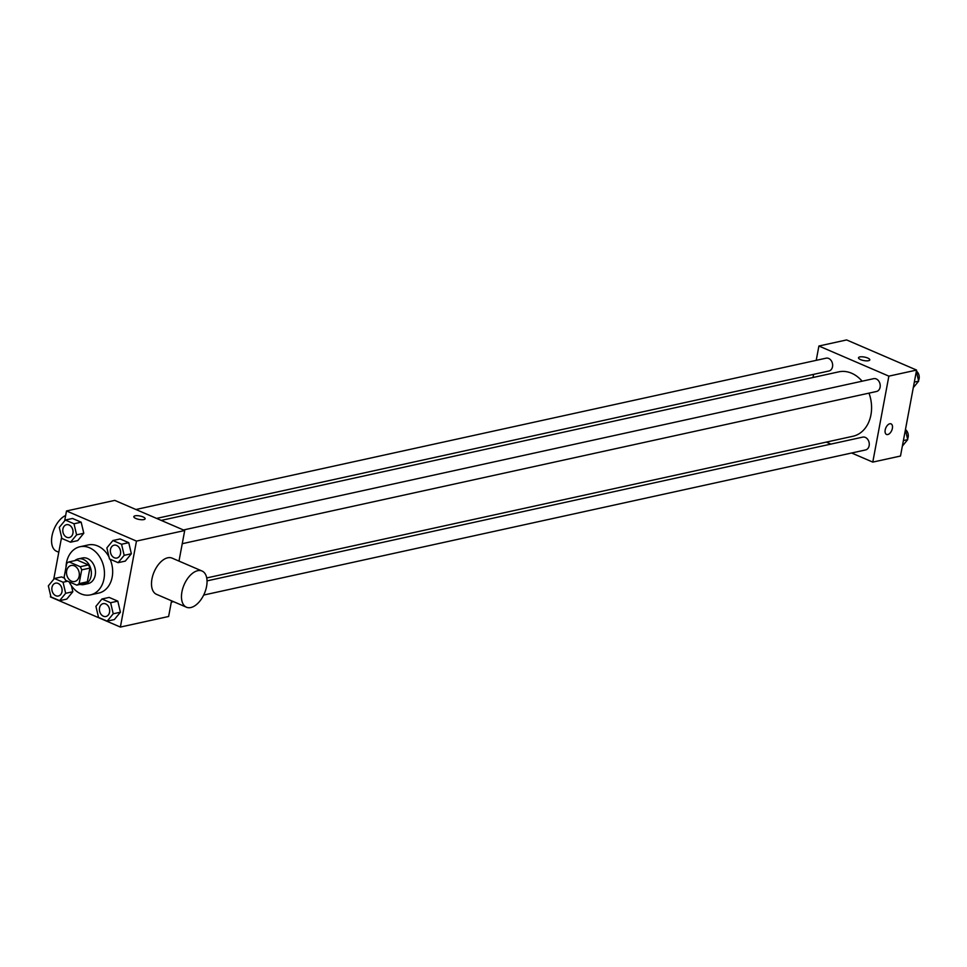 <?xml version="1.0" encoding="UTF-8"?>
<svg xmlns="http://www.w3.org/2000/svg" width="967" height="967" viewBox="0 0 967 967"><rect width="100%" height="100%" fill="white"/><g stroke="black" fill="none" stroke-linecap="round" stroke-linejoin="round"><path stroke-width="1.45" d="M66.675 570.82A8.207 6.31 77.6 0 1 71.159 565.49A8.207 6.31 77.6 0 1 79.076 572.162A8.207 6.31 77.6 0 1 74.677 581.53A8.207 6.31 77.6 0 1 66.675 570.82M65.599 580.321L76.792 585.132A12.293 9.452 77.6 0 0 79.125 583.621L81.699 569.865A12.293 9.452 77.6 0 0 80.237 566.71L69.044 561.9A12.293 9.452 77.6 0 0 66.711 563.41L64.136 577.166A12.293 9.452 77.6 0 0 65.599 580.321M80.237 566.71L88.444 564.909L77.251 560.098L69.044 561.9M88.444 564.909A12.293 9.452 77.6 0 1 89.907 568.064L81.699 569.865M76.792 585.132L84.999 583.331A12.293 9.452 77.6 0 0 87.332 581.82L89.907 568.064M80.043 584.419A13.139 10.093 -102.4 0 0 83.936 584.552A13.139 10.093 -102.4 0 0 91.381 572.827A13.139 10.093 -102.4 0 0 83.428 559.434A13.139 10.093 -102.4 0 0 78.315 558.878A13.139 10.093 -102.4 0 0 74.822 560.63M78.315 558.878L82.425 557.983A13.139 10.093 77.6 0 1 87.526 558.539A13.139 10.093 77.6 0 1 95.479 571.92A13.139 10.093 77.6 0 1 88.045 583.645L83.936 584.552M87.332 581.82L79.125 583.621M66.022 567.061A24.634 18.929 77.6 0 1 66.493 562.746A24.634 18.929 77.6 0 1 79.959 546.754A24.634 18.929 77.6 0 1 103.723 566.759A24.634 18.929 77.6 0 1 90.511 594.874A24.634 18.929 77.6 0 1 69.153 581.844M79.959 546.754L88.166 544.953A24.634 18.929 77.6 0 1 108.981 556.919M110.093 559.216A24.634 18.929 77.6 0 1 98.719 593.073L90.511 594.874M118.119 562.673L125.299 561.102L131.355 553.753L128.756 542.68L120.101 538.957L112.909 540.529L106.866 547.878L109.464 558.95L118.119 562.673L124.175 555.336L121.564 544.252L112.909 540.529M107.18 621.14L114.36 619.557L120.416 612.208L117.805 601.136L109.15 597.413L101.97 598.984L95.914 606.333L98.525 617.405L107.18 621.14L113.224 613.791L110.625 602.719L101.97 598.984M50.659 595.672L50.417 596.929L120.379 627.063L136.468 541.097L66.505 510.963L64.656 520.875M61.598 537.217L53.717 579.33M70.543 542.197L77.735 540.613L83.791 533.264L81.18 522.192L72.525 518.469L65.345 520.041L59.289 527.39L61.888 538.462L70.543 542.197L76.598 534.848L74 523.776L65.345 520.041M59.603 600.652L66.796 599.081L72.839 591.731L71.449 585.784L72.839 591.731L65.659 593.303L63.06 582.231L54.406 578.496L48.35 585.845L50.949 596.917L59.603 600.652L65.659 593.303M61.586 576.924L64.511 578.181L61.586 576.924L54.406 578.496M178.992 561.09L184.709 530.52L114.759 500.386L66.505 510.963M184.709 530.52L136.468 541.097M133.821 516.644A5.742 1.777 -169.4 0 1 135.09 515.822A5.742 1.777 -169.4 0 1 141.533 516.378A5.742 1.777 -169.4 0 1 145.123 518.759A5.742 1.777 -169.4 0 1 139.139 519.448A5.742 1.777 -169.4 0 1 133.821 516.644A5.742 1.777 -169.4 0 1 135.09 515.822A5.742 1.777 -169.4 0 1 141.52 516.378A5.742 1.777 -169.4 0 1 145.123 518.759M120.379 627.063L168.621 616.487L171.558 600.797M186.474 607.228L156.485 594.318A19.703 11.048 -66.7 0 1 151.964 578.919A19.703 11.048 -66.7 0 1 172.078 558.116L202.055 571.026A19.703 11.048 -66.7 0 1 204.4 593.496A19.703 11.048 -66.7 0 1 186.474 607.228A19.703 11.048 -66.7 0 1 181.941 591.828A19.703 11.048 -66.7 0 1 202.055 571.026M65.671 515.471A19.703 11.048 113.3 0 0 52.46 533.905A19.703 11.048 113.3 0 0 56.557 551.275L58.782 552.242M161.211 520.403L838.776 371.848A32.975 25.335 77.6 0 1 862.117 381.191M868.995 393.134A32.975 25.335 77.6 0 1 852.906 436.274L206.733 577.94M183.464 529.976L873.684 378.665A6.564 5.053 77.6 0 1 880.03 383.996A6.564 5.053 77.6 0 1 876.501 391.49L182.243 543.696M135.9 509.5L826.12 358.177A6.564 5.053 77.6 0 1 832.454 363.507A6.564 5.053 77.6 0 1 828.937 371.002L156.594 518.409M207.047 580.877L862.745 437.12A6.564 5.053 77.6 0 1 869.091 442.451A6.564 5.053 77.6 0 1 865.562 449.945L203.686 595.056M851.637 453.003L872.778 462.105L888.866 376.139L818.904 346.017L816.221 360.34M813.598 374.362L813.017 377.505M826.314 442.1L830.943 444.095M872.778 462.105L900.495 456.037L916.583 370.071L888.866 376.139M916.583 370.071L846.621 339.937L818.904 346.017M858.503 357.778A5.742 1.777 -169.4 0 1 859.772 356.944A5.742 1.777 -169.4 0 1 866.214 357.5A5.742 1.777 -169.4 0 1 869.804 359.881A5.742 1.777 -169.4 0 1 863.821 360.57A5.742 1.777 -169.4 0 1 858.503 357.766A5.742 1.777 -169.4 0 1 859.772 356.944A5.742 1.777 -169.4 0 1 866.202 357.5A5.742 1.777 -169.4 0 1 869.804 359.893M885.192 429.94A5.742 3.215 -66.7 0 1 891.054 423.872A5.742 3.215 -66.7 0 1 891.743 430.424A5.742 3.215 -66.7 0 1 886.509 434.437A5.742 3.215 -66.7 0 1 885.192 429.94M891.054 423.872A5.742 3.215 -66.7 0 1 891.743 430.424A5.742 3.215 -66.7 0 1 886.509 434.437M902.344 446.125L907.711 439.61L905.402 429.783M907.711 439.61L903.383 440.553M905.45 429.517A6.564 5.053 77.6 0 1 907.554 438.933M913.283 387.67L918.65 381.155L916.341 371.328M918.65 381.155L914.323 382.098M916.39 371.062A6.564 5.053 77.6 0 1 918.493 380.478M55.566 583.161L55.602 583.161A6.564 5.053 77.6 0 1 55.602 583.161A6.564 5.053 77.6 0 1 61.936 588.492A6.564 5.053 77.6 0 1 58.407 595.986A6.564 5.053 77.6 0 1 58.395 595.998A6.564 5.053 77.6 0 1 51.976 587.428A6.564 5.053 77.6 0 1 55.566 583.161A6.564 5.053 77.6 0 1 61.9 588.504A6.564 5.053 77.6 0 1 58.383 595.998L58.383 595.998M67.678 581.215L63.06 582.231M66.796 599.081L72.839 591.731M103.131 603.65L103.167 603.65A6.564 5.053 77.6 0 1 103.167 603.65A6.564 5.053 77.6 0 1 109.501 608.98A6.564 5.053 77.6 0 1 105.983 616.475A6.564 5.053 77.6 0 1 105.959 616.487A6.564 5.053 77.6 0 1 99.541 607.917A6.564 5.053 77.6 0 1 103.131 603.65A6.564 5.053 77.6 0 1 109.476 608.992A6.564 5.053 77.6 0 1 105.947 616.487L105.983 616.475M114.36 619.557L120.416 612.208L113.224 613.791M120.416 612.208L117.805 601.136L110.625 602.719M117.805 601.136L109.15 597.413M66.505 524.706L66.542 524.706A6.564 5.053 77.6 0 1 66.542 524.706A6.564 5.053 77.6 0 1 72.876 530.037A6.564 5.053 77.6 0 1 69.346 537.531A6.564 5.053 77.6 0 1 69.334 537.543A6.564 5.053 77.6 0 1 62.915 528.973A6.564 5.053 77.6 0 1 66.505 524.706A6.564 5.053 77.6 0 1 72.839 530.049A6.564 5.053 77.6 0 1 69.322 537.543L69.322 537.543M77.735 540.613L83.791 533.264L76.598 534.848M83.791 533.264L81.18 522.192L74 523.776M81.18 522.192L72.525 518.469M114.07 545.195L114.106 545.183A6.564 5.053 77.6 0 1 114.106 545.183A6.564 5.053 77.6 0 1 120.44 550.525A6.564 5.053 77.6 0 1 116.922 558.019A6.564 5.053 77.6 0 1 116.91 558.019A6.564 5.053 77.6 0 1 110.48 549.461A6.564 5.053 77.6 0 1 114.07 545.195A6.564 5.053 77.6 0 1 120.416 550.525A6.564 5.053 77.6 0 1 116.886 558.032L116.922 558.019M125.299 561.102L131.355 553.753L124.175 555.336M131.355 553.753L128.756 542.68L121.564 544.252M128.756 542.68L120.101 538.957M173.552 601.667L171.304 602.151"/></g></svg>

